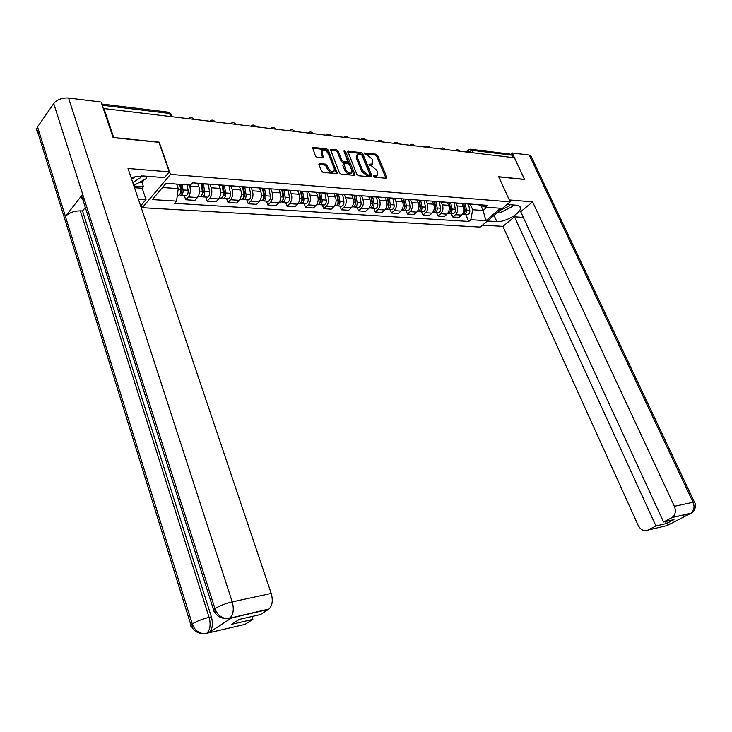 <?xml version="1.0" encoding="UTF-8"?>
<svg xmlns="http://www.w3.org/2000/svg" width="732" height="732" viewBox="0 0 732 732"><rect width="100%" height="100%" fill="white"/><g stroke="black" fill="none" stroke-linecap="round" stroke-linejoin="round"><path stroke-width="1.1" d="M373.823 176.311L374.93 177.236L386.258 178.269L386.807 177.153L377.666 155.477L376.111 154.168L364.435 153.015L365.488 154.617L366.97 154.772L372.002 159L372.762 160.811L372.515 163.931L369.138 164.27L369.084 164.956L371.673 166.027L376.724 170.254L377.483 172.075L377.209 175.277L373.887 175.607L373.823 176.311M319.628 163.547L318.969 164.7L321.54 171.114L323.215 172.496L337.351 173.594L328.32 150.106L326.673 148.742L312.5 147.416L315.501 156.044L317.176 157.426L323.59 157.865L322.144 153.107L322.336 150.518C324.468 149.612 326.445 150.691 328.275 153.757L334.277 168.57L334.039 171.251C331.898 172.121 329.94 171.032 328.146 167.985L327.14 165.496L325.475 164.124L319.628 163.547L318.868 164.325M170.483 174.372L159.201 142.154L113.67 137.515L103.953 108.546L514.413 157.755L524.496 179.358L498.684 176.732L510.195 201.858L170.483 174.372L142.31 207.696L480.165 227.085L510.195 201.858M356.841 174.381L358.46 175.726L371.344 176.906L371.92 175.781L362.788 153.857L361.196 152.53L347.782 151.259L356.841 174.381M354.306 175.341L341.075 174.134L339.428 172.77L330.379 149.365L336.628 149.831L338.257 151.185L341.945 160.198L343.564 161.552L347.828 161.79L344.077 151.469L344.122 150.801L345.623 151.643L354.91 174.207L354.306 175.341M141.386 204.978L142.31 207.696M103.953 108.546L103.523 109.123M471.28 149.31L510.167 154.086L511.997 155.175L472.213 150.325L468.096 152.201M513.123 157.6L511.997 155.175M471.051 204.265L473.686 204.301M455.862 203.103L457.107 205.939C458.278 209.361 457.72 212.28 455.45 214.696L461.581 215.098C463.85 212.701 464.408 209.8 463.237 206.397L461.919 203.405M461.581 215.098L458.946 217.377L452.815 216.974L451.324 213.552M467.556 203.835L464.546 203.606M455.45 214.696L452.815 216.974M456.457 203.148L459.092 203.194M436.574 212.564L438.065 216.022L444.351 216.434L446.987 214.128C449.256 211.694 449.814 208.757 448.643 205.317L447.316 202.288M452.806 202.709L449.796 202.48M441.103 201.977L442.357 204.85C443.528 208.309 442.979 211.264 440.701 213.717L438.065 216.022M441.497 202.014L444.132 202.05M421.458 211.548L422.959 215.052L429.4 215.464L432.026 213.14C434.305 210.67 434.854 207.696 433.683 204.21L432.356 201.154M437.69 201.556L434.671 201.327M425.987 200.824L427.241 203.734C428.412 207.238 427.863 210.23 425.585 212.71L422.959 215.052M426.161 200.843L428.796 200.879M405.967 210.505L407.468 214.055L414.065 214.476L416.691 212.115C418.969 209.617 419.518 206.607 418.347 203.075L417.02 199.982M422.19 200.376L419.171 200.147M410.487 199.644L411.741 202.59C412.912 206.131 412.363 209.16 410.094 211.676L407.468 214.055M410.432 199.644L413.058 199.68M390.074 209.434L391.574 213.03L398.345 213.47L400.971 211.072C403.24 208.538 403.79 205.482 402.618 201.913L401.292 198.775M406.287 199.159L403.268 198.93M394.594 198.436L395.847 201.41C397.019 205.006 396.47 208.071 394.2 210.624L391.574 213.03M394.292 198.409L396.918 198.445M373.778 208.345L375.278 211.978L382.223 212.426L384.849 210.002C387.118 207.43 387.658 204.338 386.487 200.724L385.16 197.549M389.964 197.915L386.954 197.686M378.279 197.192L379.533 200.211C380.713 203.844 380.164 206.955 377.904 209.535L375.278 211.978M377.73 197.146L380.356 197.183M357.06 207.22L358.561 210.898L365.689 211.356L368.306 208.895C370.566 206.296 371.106 203.157 369.935 199.497L368.608 196.286M373.21 196.634L370.209 196.405M361.544 195.92L362.798 198.976C363.978 202.654 363.429 205.802 361.169 208.428L358.561 210.898M360.72 195.856L363.347 195.883M339.895 206.067L341.396 209.791L348.707 210.267L351.323 207.769C353.574 205.125 354.114 201.95 352.943 198.244L351.616 194.987M356.008 195.325L353.007 195.096M344.369 194.611L345.623 197.704C346.794 201.428 346.254 204.621 344.003 207.284L341.396 209.791M343.253 194.52L345.879 194.547M322.263 204.878L323.764 208.657L331.276 209.142L333.883 206.607C336.134 203.926 336.674 200.714 335.494 196.954L334.167 193.651M338.34 193.971L335.348 193.742M326.719 193.266L327.973 196.396C329.144 200.175 328.613 203.414 326.362 206.113L323.764 208.657M325.319 193.156L327.927 193.175M304.164 203.661L305.656 207.485L313.378 207.989L315.977 205.418C318.219 202.7 318.749 199.433 317.578 195.627L316.251 192.287M320.186 192.589L317.194 192.36M308.602 191.885L309.846 195.06C311.018 198.884 310.487 202.169 308.245 204.905L305.656 207.485M306.873 191.747L309.48 191.766M285.562 202.416L287.054 206.287L294.987 206.799L297.567 204.191C299.8 201.437 300.33 198.125 299.159 194.264L297.842 190.878M301.52 191.162L298.546 190.933M289.973 190.466L291.217 193.678C292.388 197.558 291.858 200.888 289.634 203.67L287.054 206.287M287.914 190.311L290.512 190.32M266.439 201.126L267.93 205.061L276.083 205.582L278.654 202.938C280.878 200.138 281.408 196.78 280.237 192.873L278.919 189.432M282.323 189.698L279.359 189.469M270.794 188.92L272.066 192.269C273.237 196.203 272.707 199.571 270.492 202.389L267.93 205.061M268.415 188.819L271.005 188.829M246.775 199.809L248.258 203.789L256.648 204.329L259.201 201.639C261.416 198.802 261.937 195.398 260.775 191.427L259.457 187.95M262.578 188.188L259.622 187.959M251.058 187.31L252.366 190.805C253.537 194.794 253.016 198.226 250.811 201.08L248.258 203.789M248.358 187.291L250.93 187.3M226.545 198.445L228.018 202.48L236.656 203.038L239.199 200.312C241.395 197.42 241.908 193.971 240.746 189.954L239.474 186.514M242.255 186.642L239.318 186.413M230.79 185.763L232.099 189.314C233.261 193.358 232.749 196.835 230.562 199.735L228.018 202.48M227.698 185.718L230.26 185.718M205.729 197.045L207.193 201.144L216.077 201.712L218.603 198.939C220.79 196.011 221.302 192.507 220.14 188.426L218.932 185.114M221.329 185.04L218.41 184.821M209.938 184.171L211.246 187.767C212.399 191.875 211.887 195.398 209.718 198.354L207.193 201.144M206.433 184.098L208.977 184.098M184.29 195.6L185.754 199.763L194.904 200.348L197.411 197.53C199.571 194.556 200.083 190.997 198.921 186.861L197.759 183.604M199.772 183.393L196.871 183.174M189.35 185.031L189.762 186.184C190.915 190.347 190.411 193.925 188.252 196.926L185.754 199.763M162.522 187.493L178.26 188.627L176.531 201.108L152.274 199.58L166.091 183.293L190.494 185.114L192.479 182.835L487.603 205.363L485.517 207.147L477.923 204.631M470.255 204.201L472.716 209.736L483.111 210.477L486.899 207.248M481.052 205.902L483.111 210.477L485.911 220.652L470.795 219.691L472.716 209.736M485.517 207.147L500.624 208.272L485.911 220.652M176.531 201.108L174.609 203.313L468.764 221.43L470.795 219.691M178.26 188.627L176.668 184.08M465.717 214.522L468.764 221.43M373.878 176.421L376.523 175.945M371.801 164.636L369.157 165.093M386.002 178.251L376.797 156.337L375.232 155.019L364.463 153.848M371.115 176.888L361.91 154.726L360.327 153.4L347.645 152.018M369.44 175.076L369.843 174.289L361.828 155.028L360.711 154.095L357.5 154.351L357.271 157.444L362.752 170.666L367.867 174.93L369.44 175.076L368.937 175.808M357.372 154.479L356.63 155.221L356.402 158.313L357.271 157.444M368.553 175.936L366.988 175.79L361.873 171.526L356.402 158.313M330.242 150.115L335.768 150.719L336.628 149.831M346.995 162.623L342.695 162.431L341.066 161.086L337.388 152.073L335.768 150.719M354.105 175.323L344.232 151.844M345.788 169.614C347.535 172.578 349.448 173.658 351.525 172.862L351.763 170.181L349.64 165.011L348.02 163.657L343.747 163.428L345.788 169.614L344.909 170.483C346.657 173.447 348.569 174.536 350.646 173.731L350.784 173.594M343.701 163.474L342.786 165.295L343.665 164.416M344.909 170.483L342.786 165.295M333.28 172.02L333.161 172.139C331.02 172.999 329.061 171.919 327.268 168.872L326.262 166.384L324.605 165.02L318.896 164.462M322.263 150.591L321.476 151.414L321.275 154.004L322.144 153.107M322.867 158.011L321.275 154.004M336.638 173.731L327.451 151.002L325.813 149.639L312.363 148.175M463.63 203.533L464.902 209.938C465.14 212.179 464.445 213.643 462.834 214.33L462.267 214.385M464.582 208.3L464.893 209.013M463.804 203.551L465.213 210.596L464.701 212.426M465.241 203.908L466.467 210.047C466.696 212.289 466.01 213.744 464.39 214.439L463.036 214.266M468.517 204.072L469.761 210.285C469.99 212.509 469.303 213.973 467.684 214.659L466.522 214.577M449.109 202.425L450.39 208.913C450.628 211.173 449.933 212.655 448.323 213.351L447.673 213.405M449.97 206.781L450.354 207.659M449.32 202.444L450.729 209.581L450.162 211.484M450.775 202.865L451.992 209.023C452.22 211.283 451.534 212.765 449.915 213.46L448.542 213.277M454.115 202.974L455.359 209.261C455.597 211.521 454.901 212.994 453.291 213.689L452.129 213.607M434.232 201.291L435.513 207.851C435.75 210.148 435.064 211.649 433.445 212.353L432.722 212.399M435 205.198L435.458 206.25M434.488 201.309L435.897 208.529L435.275 210.505M435.943 201.767L437.16 207.97C437.388 210.258 436.702 211.758 435.083 212.463L433.692 212.271M439.365 201.849L440.609 208.217C440.847 210.496 440.161 211.987 438.541 212.701L437.379 212.619M494.063 215.409L496.854 221.604C504.87 222.436 521.001 213.222 520.443 208.044C520.37 206.406 519.061 205.463 516.518 205.225L507.066 204.484M496.854 221.604L487.393 221.009M482.47 225.145L502.921 226.353L514.495 216.8L655.945 525.96L648.067 530.059L667.108 525.567L690.239 513.626L672.122 517.515C675.444 514.816 676.203 511.082 674.392 506.315L693.067 502.28L529.236 155.056L512.235 152.951L524.615 179.496L498.739 176.86M523.325 217.404L514.495 216.8M665.498 521.559L666.404 523.536L673.98 519.61L663.54 522.008L520.699 211.685L532.603 201.858L674.392 506.315M509.316 199.937L532.603 201.858M502.921 226.353L638.194 525.402C640.738 530.005 644.023 531.56 648.067 530.059M529.236 155.056L531.249 156.63L694.43 502.152M510.89 154.123L512.235 152.951M663.54 522.008L671.601 517.817M666.404 523.536L655.945 525.96M668.591 524.469L667.145 525.521M668.462 524.807L667.117 525.567M691.566 512.876L690.239 513.626M84.711 200.614C82.24 199.662 81.243 198.18 81.719 196.149L82.689 194.282L53.729 103.541C57.197 99.506 62.138 97.649 68.552 97.996L101.135 102.032L113.085 137.634L158.935 142.292L169.293 171.883L164.453 177.62L143.079 175.945L131.019 177.364M169.293 171.883L128.027 168.479L271.215 593.451C273.118 600.322 272.405 605.51 269.065 609.006L260.436 614.551L239.245 619.418L231.696 624.295L252.833 619.4L244.982 624.396L206.25 633.4M139.602 182.259L142.008 182.442L143.454 186.706L142.182 188.243L146.007 199.525L141.413 204.978L140.297 204.914M146.007 199.525L138.321 199.04M142.008 182.442L144.259 179.706M146.62 176.851L147.105 176.266M39.601 133.508C37.286 132.41 36.316 130.836 36.701 128.795L37.552 126.92L65.422 216.462C68.982 212.783 73.959 210.907 80.346 210.862L209.078 617.351L211.374 616.838C213.195 623.783 212.527 628.971 209.361 632.384L231.641 617.89L227.972 618.421M53.729 103.541L37.552 126.92M216.031 611.193C213.433 611.43 212.609 610.964 213.552 609.811L214.952 608.649L82.689 194.282L65.422 216.462L192.26 623.929C194.364 629.621 198.07 632.851 203.359 633.638L203.615 633.656M252.833 619.4L251.89 616.518M85.324 207.467L82.551 210.981L211.374 616.838M82.551 210.981L80.346 210.862M142.182 188.243L134.505 187.703M133.938 186.029L143.454 186.706M224.651 618.531L231.641 617.89M68.552 97.996L232.227 601.878C225.383 603.543 219.627 605.803 214.952 608.649C217.13 614.413 220.899 617.726 226.252 618.586L229.226 618.375M500.102 210.34L508.722 206.241L510.213 204.731M513.169 204.96L512.4 206.525L499.7 212.93L497.211 212.756M132.757 182.524L140.27 177.885L141.422 175.872M146.592 176.22L146.684 178.37L133.746 185.47M131.595 179.075L136.372 176.211M418.988 200.129L420.269 206.772C420.507 209.087 419.82 210.615 418.201 211.328L417.396 211.356M419.646 203.551L420.177 204.795M419.29 200.211L420.699 207.458L420.012 209.508M420.735 200.623L421.952 206.891C422.19 209.206 421.504 210.725 419.884 211.438L418.475 211.237M424.24 200.696L425.493 207.138C425.731 209.453 425.045 210.962 423.425 211.685L422.263 211.603M403.359 198.985L404.64 205.655C404.878 208.007 404.192 209.553 402.573 210.276L401.676 210.294M403.908 201.84L404.522 203.276M403.725 199.159L405.107 206.36L404.366 208.474M405.144 199.415L406.361 205.784C406.599 208.126 405.912 209.663 404.302 210.395L402.865 210.175M408.74 199.516L409.993 206.04C410.231 208.382 409.545 209.91 407.934 210.642L406.772 210.56M387.347 197.887L388.61 204.521C388.848 206.9 388.161 208.464 386.551 209.206L385.563 209.187M387.759 200.046L388.454 201.703M387.759 198.043L389.122 205.235L388.317 207.403M389.14 198.143L390.376 204.649C390.613 207.019 389.927 208.583 388.317 209.325L386.862 209.087M392.846 198.299L394.1 204.914C394.338 207.284 393.651 208.83 392.041 209.572L390.879 209.489M370.923 196.734L372.158 203.35C372.396 205.765 371.719 207.348 370.108 208.098L369.038 208.053M371.188 198.18L371.966 200.065M371.362 196.853L372.725 204.072L371.856 206.305M372.716 196.798L373.97 203.478C374.217 205.884 373.53 207.467 371.92 208.217L370.438 207.961M376.532 197.064L377.794 203.752C378.032 206.15 377.346 207.723 375.736 208.474L374.583 208.4M354.05 195.517L355.276 202.151C355.514 204.594 354.837 206.195 353.227 206.964L352.074 206.882L353.227 206.964M354.178 196.222L355.047 198.363M354.535 195.581L355.889 202.892L354.965 205.18M355.88 195.49L357.143 202.288C357.381 204.722 356.694 206.323 355.093 207.083L353.593 206.817M359.796 195.783L361.059 202.563C361.306 204.997 360.62 206.589 359.009 207.348L357.857 207.275M337.681 196.588L336.729 194.227L337.946 200.925C338.184 203.395 337.507 205.024 335.906 205.793L334.753 205.719M337.251 194.236L338.614 201.675L337.626 204.008M338.596 194.172L339.858 201.053C340.096 203.533 339.419 205.152 337.818 205.921L336.29 205.637M342.622 194.474L343.884 201.346C344.122 203.807 343.445 205.427 341.844 206.195L340.691 206.122M318.914 192.864L320.14 199.653C320.387 202.169 319.71 203.816 318.109 204.603L316.956 204.521M319.097 192.864L319.838 194.73M319.491 192.809L320.863 200.422L319.82 202.81M320.845 192.818L322.107 199.799C322.345 202.297 321.668 203.944 320.076 204.731L318.53 204.42M324.981 193.129L326.243 200.092C326.49 202.59 325.813 204.228 324.212 205.015L323.059 204.933M300.614 191.418L301.858 198.354C302.096 200.897 301.428 202.572 299.827 203.368L298.683 203.295M300.943 191.363L301.502 192.791M301.236 191.317L302.636 199.131L301.52 201.565M302.609 191.427L303.872 198.5C304.119 201.044 303.441 202.709 301.849 203.505L300.276 203.167M306.864 191.747L308.126 198.802C308.364 201.337 307.696 202.993 306.095 203.789L304.951 203.716M281.802 189.89L283.055 197.018C283.302 199.598 282.634 201.3 281.042 202.105L279.899 202.032M282.314 189.881L282.662 190.768M282.506 189.89L283.897 197.814L282.726 200.284M283.87 190L285.132 197.173C285.379 199.745 284.702 201.437 283.119 202.252L281.527 201.876M288.234 190.329L289.506 197.475C289.744 200.046 289.076 201.73 287.484 202.544L286.34 202.462M262.468 188.371L263.73 195.645C263.978 198.262 263.31 199.982 261.727 200.806L260.592 200.733M263.245 188.426L264.636 196.46L263.401 198.967M264.6 188.527L265.862 195.801C266.109 198.409 265.442 200.129 263.859 200.952L262.239 200.55M269.092 188.874L270.355 196.121C270.602 198.72 269.934 200.431 268.351 201.254L267.217 201.181M242.594 186.852L243.847 194.236C244.095 196.89 243.436 198.637 241.862 199.47L240.737 199.397M243.436 186.916L244.827 195.06L243.527 197.594M244.781 187.017L246.043 194.392C246.291 197.036 245.632 198.784 244.058 199.626L242.411 199.186M249.411 187.374L250.673 194.721C250.911 197.356 250.252 199.095 248.679 199.937L247.544 199.854M222.135 185.297L223.397 192.781C223.644 195.471 222.986 197.247 221.421 198.097L220.295 198.024M223.05 185.361L224.44 193.623L223.077 196.185M224.395 185.461L225.657 192.946C225.904 195.627 225.246 197.402 223.681 198.253L222.006 197.777M229.153 185.827L230.415 193.285C230.662 195.956 229.994 197.722 228.439 198.573L227.304 198.5M201.08 183.686L202.334 191.29C202.581 194.017 201.931 195.819 200.385 196.688L199.269 196.606M202.069 183.769L203.459 192.141L202.032 194.721M203.405 183.869L204.667 191.455C204.905 194.181 204.255 195.975 202.709 196.844L201.007 196.322M208.3 184.235L209.562 191.802C209.81 194.52 209.151 196.304 207.604 197.173L206.479 197.1M179.77 184.318L180.648 189.744C180.895 192.516 180.255 194.346 178.718 195.234L177.611 195.151M180.841 184.391L181.847 190.622L180.923 193.248L180.365 193.193M182.158 184.491L183.046 189.917C183.293 192.681 182.643 194.511 181.106 195.389L179.377 194.813M187.209 184.867L188.097 190.274C188.334 193.028 187.694 194.849 186.148 195.728L185.04 195.654M468.956 152.302L468.754 149.831L470.383 149.2L472.213 150.325L473.357 152.832M209.718 198.354L218.603 198.939M230.562 199.735L239.199 200.312M250.811 201.08L259.201 201.639M270.492 202.389L278.654 202.938M289.634 203.67L297.567 204.191M308.245 204.905L315.977 205.418M326.362 206.113L333.883 206.607M344.003 207.284L351.323 207.769M361.169 208.428L368.306 208.895M377.904 209.535L384.849 210.002M394.2 210.624L400.971 211.072M410.094 211.676L416.691 212.115M425.585 212.71L432.026 213.14M440.701 213.717L446.987 214.128M188.252 196.926L197.411 197.53M189.762 186.184L198.921 186.861M211.246 187.767L220.14 188.426M232.099 189.314L240.746 189.954M252.366 190.805L260.775 191.427M272.066 192.269L280.237 192.873M291.217 193.678L299.159 194.264M309.846 195.06L317.578 195.627M327.973 196.396L335.494 196.954M345.623 197.704L352.943 198.244M362.798 198.976L369.935 199.497M379.533 200.211L386.487 200.724M395.847 201.41L402.618 201.913M411.741 202.59L418.347 203.075M427.241 203.734L433.683 204.21M442.357 204.85L448.643 205.317M457.107 205.939L463.237 206.397M459.605 151.185L457.637 150.948M455.13 150.646L455.377 150.325C456.96 149.31 458.324 149.548 459.486 151.057M444.928 149.42L442.915 149.182M429.885 147.617L427.817 147.37M414.468 145.769L412.354 145.522M398.656 143.875L396.488 143.618M382.443 141.935L380.21 141.66M365.799 139.94L363.511 139.666M348.716 137.891L346.364 137.607M331.166 135.786L328.76 135.493M313.15 133.627L310.67 133.325M294.63 131.403L292.086 131.101M275.589 129.125L272.972 128.805M256.017 126.773L253.318 126.453M235.878 124.358L233.105 124.028M215.144 121.878L212.289 121.53M193.797 119.316L190.86 118.959M440.399 148.88L440.637 148.569C442.238 147.525 443.629 147.763 444.809 149.301M425.301 147.068L425.539 146.775C427.149 145.695 428.568 145.933 429.776 147.498M409.819 145.21L410.048 144.927C411.686 143.82 413.123 144.058 414.358 145.65M393.953 143.307L394.164 143.042C395.82 141.898 397.284 142.136 398.547 143.756M377.666 141.358L377.868 141.102C379.542 139.922 381.033 140.16 382.333 141.816M360.958 139.355L361.151 139.117C362.843 137.9 364.362 138.138 365.689 139.83M343.811 137.296L343.976 137.085C345.696 135.823 347.243 136.051 348.606 137.781M230.525 123.717L230.525 123.717C232.401 122.088 234.158 122.29 235.805 124.294M215.08 121.823C213.387 119.774 211.594 119.572 209.718 121.228L209.782 121.137M193.751 119.27C192.013 117.184 190.192 116.974 188.289 118.657L188.344 118.584M170.675 116.544L169.559 113.433L102.215 105.225M171.837 116.681L171.206 114.933L167.802 112.088L101.803 103.999M374.811 176.513L375.699 175.662M369.01 164.645L369.486 164.178M370.081 165.185L370.959 164.325M364.307 153.4L364.783 152.924M375.232 155.019L376.111 154.168M376.797 156.337L377.666 155.477M385.92 178.004L386.807 177.153M373.741 175.982L374.217 175.524M347.608 151.826L348.313 151.112M360.327 153.4L361.196 152.53M361.91 154.726L362.788 153.857M371.033 176.632L371.92 175.781M361.873 171.526L362.752 170.666M366.988 175.79L367.867 174.93M330.205 149.959L330.937 149.209M337.388 152.073L338.257 151.185M341.066 161.086L341.945 160.198M342.695 162.431L343.564 161.552M346.428 162.806L347.307 161.928M344.763 152.521L345.623 151.643M354.023 175.076L354.91 174.207M324.605 165.02L325.475 164.124M326.262 166.384L327.14 165.496M327.268 168.872L328.146 167.985M322.803 157.783L323.672 156.886M312.335 148.038L313.095 147.251M325.813 149.639L326.673 148.742M327.451 151.002L328.32 150.106M336.555 173.466L337.443 172.587M464.902 209.938L463.859 209.864M469.761 210.285L466.467 210.047M450.39 208.913L449.265 208.83M455.359 209.261L451.992 209.023M435.513 207.851L434.305 207.769M440.609 208.217L437.16 207.97M672.122 517.515L690.807 513.269C694.11 510.616 694.86 506.956 693.067 502.28L694.577 502.472C697.779 506.956 692.079 513.617 690.807 513.269L690.285 513.571M268.543 609.39L229.336 618.412M208.885 632.741L206.598 633.272M226.508 618.604L230.123 617.854C233.426 614.285 234.121 608.96 232.227 601.878L271.215 593.451M193.239 626.317C190.814 626.528 190.036 626.098 190.924 625.027L192.26 623.929C196.752 621.221 202.352 619.025 209.078 617.351C210.926 624.268 210.258 629.456 207.065 632.924L209.361 632.384M269.065 609.006L229.601 618.238M202.124 633.628L206.333 633.445M420.269 206.772L418.969 206.68M425.493 207.138L421.952 206.891M404.64 205.655L403.25 205.564M409.993 206.04L406.361 205.784M388.61 204.521L387.118 204.411M394.1 204.914L390.376 204.649M372.158 203.35L370.566 203.24M377.794 203.752L373.97 203.478M355.276 202.151L353.574 202.032M361.059 202.563L357.143 202.288M337.946 200.925L336.125 200.788M338.349 203.368L337.855 203.331M343.884 201.346L339.858 201.053M320.14 199.653L318.21 199.516M320.607 202.142L320.049 202.096M326.243 200.092L322.107 199.799M301.858 198.354L299.8 198.207M302.38 200.879L301.767 200.833M308.126 198.802L303.872 198.5M283.055 197.018L280.868 196.862M283.641 199.58L282.973 199.534M289.506 197.475L285.132 197.173M263.73 195.645L261.406 195.481M264.389 198.244L263.648 198.198M270.355 196.121L265.862 195.801M243.847 194.236L241.377 194.062M244.58 196.881L243.765 196.816M250.673 194.721L246.043 194.392M223.397 192.781L220.771 192.598M224.193 195.462L223.315 195.407M230.415 193.285L225.657 192.946M202.334 191.29L199.552 191.089M203.212 194.017L202.261 193.953M209.562 191.802L204.667 191.455M180.648 189.744L178.132 189.57M181.609 192.516L180.575 192.452M188.097 190.274L183.046 189.917M331.065 135.685C329.665 133.919 328.092 133.691 326.353 134.999M313.049 133.535C311.603 131.723 310.002 131.495 308.236 132.849M294.538 131.321C293.047 129.463 291.409 129.244 289.625 130.653M275.507 129.042C273.969 127.139 272.295 126.929 270.483 128.393M255.935 126.7C254.343 124.751 252.632 124.541 250.802 126.078M199.388 183.558L208.583 184.263M467.153 203.963L473.284 204.429M452.403 202.837L458.69 203.322M437.288 201.684L443.729 202.178M421.778 200.504L428.385 201.007M405.876 199.296L412.656 199.809M389.561 198.052L396.515 198.582M372.808 196.771L379.945 197.32M355.606 195.462L362.935 196.02M337.937 194.117L345.467 194.694M319.783 192.736L327.524 193.321M301.117 191.308L309.078 191.921M281.93 189.853L290.11 190.476M262.184 188.344L270.602 188.984M241.862 186.797L250.527 187.456M220.936 185.205L229.866 185.882M170.785 113.89L168.763 112.261M466.375 151.991L468.636 149.932M376.33 176.128L377.209 175.277M371.636 164.792L372.515 163.931M368.901 175.845L369.779 174.994M346.959 162.669L347.828 161.79M350.646 173.731L351.525 172.862M333.161 172.139L334.039 171.251M462.834 214.33L462.34 214.293M467.684 214.659L464.39 214.439M448.323 213.351L447.746 213.314M453.291 213.689L449.915 213.46M433.445 212.353L432.786 212.307M438.541 212.701L435.083 212.463M519.629 206.278L520.443 208.044M669.661 523.92L666.66 525.466M36.701 128.795L190.924 625.027C193.166 630.609 197.32 633.473 203.359 633.638M81.719 196.149L213.552 609.811C215.876 615.456 220.112 618.384 226.252 618.586M418.201 211.328L417.45 211.283M423.425 211.685L419.884 211.438M402.573 210.276L401.731 210.221M407.934 210.642L404.302 210.395M386.551 209.206L385.599 209.142M392.041 209.572L388.317 209.325M370.108 208.098L369.056 208.025M375.736 208.474L371.92 208.217M359.009 207.348L355.093 207.083M335.906 205.793L334.634 205.71M341.844 206.195L337.818 205.921M318.109 204.603L316.718 204.502M324.212 205.015L320.076 204.731M299.827 203.368L298.317 203.267M306.095 203.789L301.849 203.505M281.042 202.105L279.395 201.995M287.484 202.544L283.119 202.252M261.727 200.806L259.942 200.687M268.351 201.254L263.859 200.952M241.862 199.47L239.931 199.342M248.679 199.937L244.058 199.626M221.421 198.097L219.335 197.96M228.439 198.573L223.681 198.253M200.385 196.688L198.134 196.533M207.604 197.173L202.709 196.844M178.718 195.234L177.354 195.142M186.148 195.728L181.106 195.389"/></g></svg>

